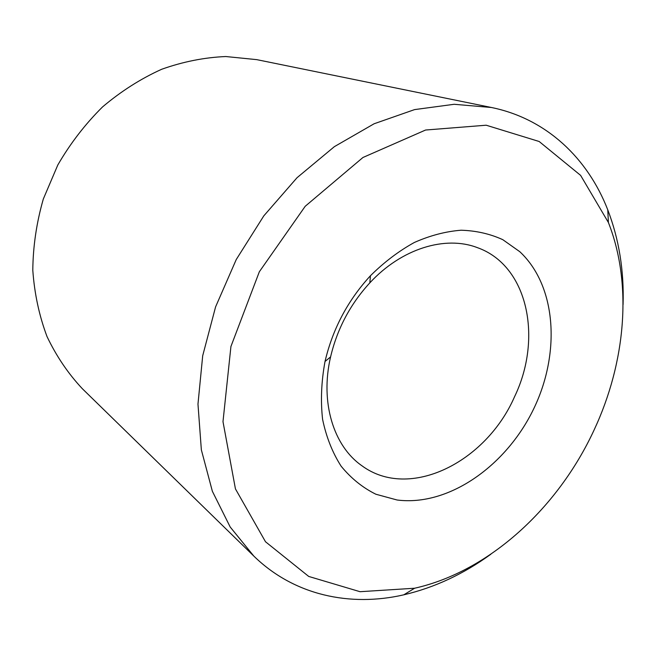 <?xml version="1.0" encoding="UTF-8"?>
<svg xmlns="http://www.w3.org/2000/svg" width="656" height="656" viewBox="0 0 656 656"><rect width="100%" height="100%" fill="white"/><g stroke="black" fill="none" stroke-linecap="round" stroke-linejoin="round"><path stroke-width="0.98" d="M514.509 396.831C485.965 462.3 409.377 500.905 361.825 465.694C333.666 446.17 319.948 402.546 330.575 356.93C337.209 328.828 350.296 304.138 369.82 282.859C401.587 248.452 445.391 235.299 477.355 247.632C528.006 265.524 542.848 338.234 514.509 396.831M534.919 406.253C507.99 464.678 449.45 506.719 397.11 500.003L375.863 494.23C362.612 487.654 351.034 478.306 341.128 466.195C332.444 452.624 326.27 437.003 322.588 419.34C320.522 400.808 321.333 381.513 325.023 361.464C332.699 328.927 347.836 300.341 370.451 275.725C384.162 262.138 398.791 251.051 414.346 242.474C430.098 235.504 445.678 231.42 461.094 230.223C476.1 230.674 489.999 233.823 502.799 239.678L519.782 251.691C556.001 285.45 560.56 351.091 534.919 406.253M490.844 554.23C463.513 574.082 434.493 587.612 403.776 594.828C350.132 607.136 294.142 595.443 253.79 556.05L82.369 388.737C68.216 373.666 56.432 356.274 47.027 336.585C39.212 315.79 34.465 293.691 32.8 270.272C33.021 246.451 36.523 222.704 43.321 199.006L57.81 164.984C70.274 143.475 85.182 124.132 102.525 106.944C120.966 91.323 140.687 78.761 161.688 69.265C183.049 61.68 204.418 57.433 225.787 56.531L256.734 59.639L491.434 107.494C546.694 118.761 587.825 158.514 607.759 209.822C619.051 239.284 624.151 270.895 623.069 304.655M253.79 556.05L230.19 527.006L212.364 491.278L201.351 449.844L197.973 404.096L202.696 355.765L215.594 306.869L236.25 259.53L263.819 215.849L297.037 177.71L334.363 146.657L374.117 123.763L414.584 109.601L454.157 104.288L491.434 107.494M594.016 430.164C558.026 507.941 489.228 571.515 414.617 588.235L360.046 591.704L308.722 576.444L265.5 541.758L235.438 488.892L222.991 421.66L230.928 346.491L259.341 271.756L305.212 206.279L362.948 157.489L425.572 130.027L486.186 125.214L539.166 141.499L580.617 175.382L608.391 222.482C632.753 284.261 625.611 362.653 594.016 430.164M330.575 356.93L325.023 361.464M369.82 282.859L370.451 275.725M608.391 222.482L607.759 209.822M414.617 588.235L403.776 594.828"/></g></svg>
